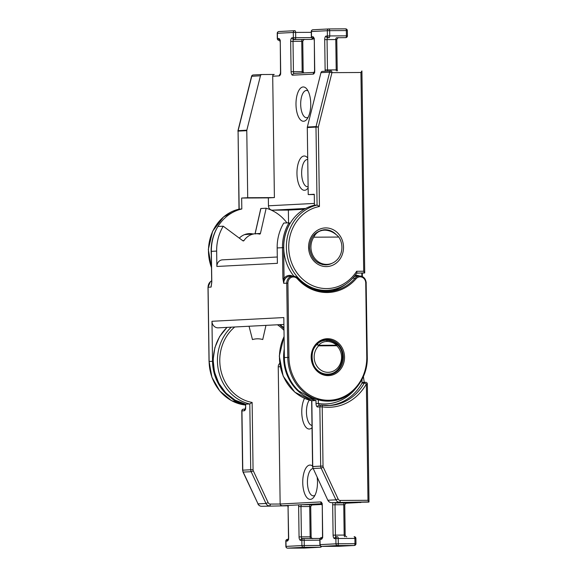 <?xml version="1.0" encoding="UTF-8"?>
<svg xmlns="http://www.w3.org/2000/svg" width="577" height="577" viewBox="0 0 577 577"><rect width="100%" height="100%" fill="white"/><g stroke="black" fill="none" stroke-linecap="round" stroke-linejoin="round"><path stroke-width="0.87" d="M313.066 468.582A13.632 5.864 -90.3 0 0 307.433 482.516A13.632 5.864 -90.3 0 0 313.369 495.845A13.632 5.864 -90.3 0 0 313.491 495.845A13.632 5.864 -90.3 0 0 314.934 495.34M317.177 477.41A17.151 7.378 89.7 0 1 317.494 481.845A17.151 7.378 89.7 0 1 313.715 497.287A17.151 7.378 89.7 0 1 302.745 482.61A17.151 7.378 89.7 0 1 312.568 466.101M312.027 427.723A17.151 7.378 89.7 0 1 301.764 412.259A17.151 7.378 89.7 0 1 304.541 398.361M309.294 400.106A13.632 5.864 -90.3 0 0 306.452 412.166A13.632 5.864 -90.3 0 0 311.998 425.465M262.737 339.528A21.991 19.849 87 0 0 257.594 338.807A21.991 19.849 87 0 0 256.758 338.829A21.991 19.849 87 0 0 252.466 339.579L249.048 326.243L252.466 339.579A21.991 19.849 87 0 1 256.758 338.829L256.758 338.829A21.991 19.849 87 0 1 262.737 339.528L265.961 325.37L262.737 339.528M327.058 341.469C323.625 341.534 320.798 342.81 318.583 345.291A1.76 0.916 -139.1 0 0 316.809 344.57C319.319 341.8 322.493 340.38 326.322 340.3A1.76 0.757 -90.3 0 0 326.322 340.3L326.322 340.3C330.246 340.351 333.852 341.728 337.148 344.44L336.73 345.197C333.73 342.738 330.506 341.497 327.058 341.469A1.76 0.757 -90.3 0 0 326.337 340.3M322.327 340.495A16.935 15.283 87 0 1 322.449 340.488L325.702 340.322M287.779 505.459L282.521 505.733C281.1 505.654 280.314 505.077 280.148 504.024L278.237 366.835A4.4 3.967 -93 0 1 279.686 363.387M318.331 400.452L318.374 403.467L316.023 403.518C316.146 405.66 316.665 406.821 317.588 406.994A1.76 1.587 -93 0 1 319.088 405.227L321.353 405.112A1.76 1.587 87 0 0 319.86 406.872L317.588 406.994M316.023 403.518L315.987 400.525L311.825 400.741L312.741 466.541L320.682 466.129L319.86 406.872L322.204 406.828L323.026 466.086A2.64 2.38 -93 0 0 323.3 467.262L338.108 499.004A2.64 2.38 -93 0 0 340.257 500.447L367.982 500.302L368.833 502.091L331.587 502.661A1.76 0.757 89.7 0 1 331.573 502.661L360.877 502.502M321.771 405.141A48.381 43.664 87 0 0 327.779 405.573A48.381 43.664 87 0 0 329.611 405.516A48.381 43.664 87 0 0 364.246 383.092A1.76 0.433 29.4 0 1 366.359 383.993L367.361 384.008L369.006 501.903L331.587 502.661A4.4 3.967 87 0 1 328.003 500.245L335.944 499.833L321.129 468.098L313.188 468.51L327.815 500.201C328.63 501.781 329.885 502.603 331.573 502.661M284.079 336.312L279.297 356.038L283.148 376.103L294.811 392.158L311.825 400.741A43.982 39.698 87 0 1 284.086 336.6M227.114 327.383A43.982 39.698 87 0 0 214.622 371.97A43.982 39.698 87 0 0 245.643 404.167L249.805 403.95A43.982 39.698 -93 0 1 218.784 371.754A43.982 39.698 -93 0 1 231.276 327.166M243.516 409.143A1.76 1.587 87 0 0 241.951 410.911L242.78 470.168A4.4 3.967 -93 0 0 243.227 472.13L258.034 503.872L265.975 503.461L251.168 471.719L243.04 472.087L242.607 470.183L241.785 410.925L244.222 410.795C245.138 410.528 245.629 409.317 245.687 407.16L245.47 404.145M234.745 326.986A42.222 38.111 87 0 0 220.969 370.816A42.222 38.111 87 0 0 252.127 402.443L249.805 403.95L250.721 469.757L242.607 470.183M324.079 374.314A16.935 15.283 87 0 0 324.202 374.307L327.981 374.112A16.935 15.283 -93 0 1 327.339 374.134A16.935 15.283 -93 0 1 312.893 363.272A16.935 15.283 -93 0 1 316.809 344.57A1.76 0.591 -134.9 0 1 318.634 345.847A15.175 13.697 87 0 0 318.129 367.722A15.175 13.697 87 0 0 337.891 367.614A15.175 13.697 87 0 0 336.773 345.746L318.634 345.847A1.76 0.757 -90.3 0 0 318.583 345.291L336.73 345.197A1.76 0.757 89.7 0 1 336.773 345.746A1.76 0.548 133.8 0 0 337.235 344.519A1.76 1.76 0 0 0 337.148 344.44L337.055 344.462M355.569 388.66A46.622 42.078 87 0 1 318.374 403.467L319.377 405.242M362.067 379.327L361.981 383.207A48.381 43.664 -93 0 1 328.479 405.559M363.467 376.377L363.229 376.918M337.156 344.476A1.76 0.548 133.8 0 1 337.235 344.519C347.83 353.629 341.252 374.293 327.981 374.112M245.687 407.16L245.643 404.167L234.998 400.092L225.845 392.959L218.813 383.337L214.456 371.963L213.108 359.738L214.882 347.614L219.642 336.542L227.006 327.39M312.698 538.565C312.914 538.918 311.212 538.067 311.14 536.841L310.714 506.505L300.978 506.534A1.76 0.757 89.7 0 1 301.713 504.738L288.284 505.438M282.521 505.733L287.865 505.704L282.521 505.733M357.891 502.589L345.587 503.223L358.404 502.517M357.79 502.589L341.295 502.61M307.736 159.512A13.632 5.864 -90.3 0 0 307.44 159.49A13.632 5.864 -90.3 0 0 307.317 159.497A13.632 5.864 -90.3 0 0 301.648 173.432A13.632 5.864 -90.3 0 0 307.584 186.76A13.632 5.864 -90.3 0 0 307.7 186.76A13.632 5.864 -90.3 0 0 308.111 186.703M308.132 187.943A17.151 7.378 89.7 0 1 307.93 188.203A17.151 7.378 89.7 0 1 296.96 173.526A17.151 7.378 89.7 0 1 307.714 157.975M308.046 90.95A13.632 5.864 -90.3 0 0 306.474 90.459A13.632 5.864 -90.3 0 0 306.358 90.466A13.632 5.864 -90.3 0 0 300.682 104.401A13.632 5.864 -90.3 0 0 306.618 117.73A13.632 5.864 -90.3 0 0 306.74 117.722A13.632 5.864 -90.3 0 0 308.183 117.225M295.994 104.495A17.151 7.378 89.7 0 1 306.805 89.009A17.151 7.378 89.7 0 1 310.743 103.73A17.151 7.378 89.7 0 1 306.964 119.172A17.151 7.378 89.7 0 1 295.994 104.495M323.07 229.855A17.591 15.882 -93 0 1 325.63 230.194M252.668 233.887A17.591 15.882 87 0 0 249.791 233.606A17.591 15.882 87 0 0 249.12 233.627A17.591 15.882 87 0 0 239.289 238.113M312.316 38.37A1.76 0.757 89.7 0 1 311.652 39.409A1.76 1.587 -93 0 0 311.717 39.409L293.743 39.561A1.76 1.587 -93 0 1 292.135 37.808L293.361 37.75L293.289 32.471L277.407 33.293L277.479 38.572L278.705 38.508A3.52 1.515 -90.3 0 1 280.271 41.948L280.689 72.284A3.52 1.515 -90.3 0 1 279.232 75.883L272.705 76.222L274.4 197.579L268.348 197.889L268.456 205.801L314.4 203.421M356.774 273.195L364.736 272.842L361.916 70.921L360.935 72.493L331.948 72.652L329.662 72.204L320.963 72.652A1.76 1.587 -93 0 1 322.471 71.382L331.032 70.942M304.202 209.278L288.37 210.093L288.55 222.809M305.666 208.463L272.488 210.179L288.37 210.093M314.277 194.55L308.226 194.586L307.289 127.539A1.76 1.587 -93 0 1 307.346 127.041L320.963 72.652M322.399 71.382L331.097 70.935A1.76 1.587 87 0 1 331.169 70.935A1.76 0.757 89.7 0 1 331.184 70.935A1.76 0.757 89.7 0 1 331.948 72.652L318.331 127.041L319.442 206.501L317.076 205.08L314.429 205.217A43.102 38.904 87 0 0 285.572 233.901A43.102 38.904 87 0 0 293.917 276.167M312.842 289.019A43.102 38.904 87 0 0 324.873 290.476L327.52 290.339A43.102 38.904 -93 0 1 286.733 252.647A43.102 38.904 -93 0 1 317.076 205.08L315.987 127.084L307.289 127.539M314.429 205.217L314.277 194.269L308.226 194.586M260.451 75.789L251.579 76.301L237.962 130.69L246.833 130.178L260.451 75.789A1.76 1.587 87 0 1 261.958 74.52L274.234 74.455A1.76 1.587 -93 0 1 274.27 74.455L274.205 74.455A1.76 1.587 -93 0 0 272.705 76.222M246.833 130.178A1.76 1.587 87 0 0 246.776 130.676L238.077 131.123L239.166 209.119L241.813 208.982A43.102 38.904 87 0 0 217.926 226.472L223.234 226.198L242.888 240.789A0.88 0.793 -93 0 0 243.97 240.587A17.151 15.485 87 0 1 255.575 233.735A17.151 15.485 87 0 1 256.224 233.714A17.151 15.485 87 0 1 259.499 234.082A0.88 0.793 -93 0 0 260.429 233.447L266.17 208.232A44.09 39.799 -93 0 1 286.964 222.895M274.4 197.579L247.713 197.723L246.776 130.676M247.713 197.723L241.662 198.034L241.813 208.982M272.488 210.179A4.4 3.967 -93 0 1 268.456 205.801M241.662 198.034L268.348 197.889M216.31 229.293A43.102 38.904 87 0 0 211.333 255.265M211.514 268.038L208.319 249.466L212.617 231.247L223.587 216.887L239.166 209.119A43.102 38.904 87 0 0 211.507 267.591M307.346 127.041L316.045 126.594A1.76 1.587 87 0 0 315.987 127.084L318.331 127.041L316.045 126.594L329.662 72.204A1.76 1.587 87 0 1 331.097 70.935A1.76 1.76 0 0 1 331.184 70.935L331.184 70.935M356.853 273.072L364.563 273.029L363.705 271.24L360.935 72.493M319.442 206.501A41.342 37.317 87 0 0 294.616 269.178A41.342 37.317 87 0 0 356.651 271.277L356.932 272.95C349.539 283.632 339.738 289.43 327.52 290.339M255.575 233.735L244.518 234.637M324.671 230.165C329.885 230.288 334.588 232.589 338.793 237.06A17.151 15.485 -93 0 1 340.48 254.608A17.151 15.485 -93 0 1 327.31 264.367A17.151 15.485 -93 0 1 326.669 264.389A17.151 15.485 -93 0 1 312.727 255.077A17.151 15.485 -93 0 1 313.78 237.19C315.9 232.69 319.535 230.346 324.671 230.165L320.927 230.346M282.889 278.388L282.463 247.67L283.632 247.641L284.064 278.366L282.889 278.388L283.718 283.321L286.74 283.17A7.039 6.354 -93 0 1 292.734 276.109L289.704 276.26A7.039 6.354 87 0 0 283.718 283.321L284.064 278.366A7.919 7.148 -93 0 1 289.582 275.395A7.919 7.148 -93 0 1 292.597 276.116M338.793 237.06L313.78 237.19M277.292 257.003L222.491 259.845A6.599 5.958 -93 0 0 216.873 266.466L277.386 263.328L277.169 247.944A44.09 39.799 -93 0 1 283.747 223.061L289.041 222.787L290.058 223.501L289.272 222.96M277.169 247.944L282.463 247.67A44.09 39.799 -93 0 1 289.041 222.787L289.654 223.991A43.21 39.005 87 0 0 283.632 247.641M326.69 374.74A17.591 15.882 87 0 0 329.517 373.946M328.154 340.408A17.591 15.882 87 0 0 324.88 339.803M283.913 324.44L218.257 327.837A6.599 5.958 -93 0 1 218.012 327.844A6.599 5.958 -93 0 1 211.961 321.281L283.819 317.559L284.374 357.574A43.982 39.698 87 0 0 298.742 390.917L312.373 398.75L329.763 401.109A43.982 39.698 -93 0 1 287.779 357.394L286.74 283.17L287.916 283.141L288.954 357.372A43.102 38.904 87 0 0 328.464 400.258A43.102 38.904 87 0 0 366.77 356.954L365.739 282.954A6.159 5.561 87 0 0 360.091 276.83A6.159 5.561 87 0 0 356.139 278.705A45.302 40.888 -93 0 1 297.415 278.821A6.159 5.561 87 0 0 293.39 276.96A6.159 5.561 87 0 0 287.916 283.141M283.956 327.267A6.599 5.958 -93 0 1 280.537 324.613M216.873 266.466L216.656 251.074A44.09 39.799 -93 0 1 223.234 226.198M217.745 226.797L217.94 226.472A44.09 39.799 87 0 0 211.362 251.348L211.795 282.074L211.11 287.086L208.081 287.245L209.119 361.476L212.524 361.296A43.982 39.698 87 0 0 226.884 394.639L235.055 401.058L245.477 404.665M211.961 321.281L212.524 361.296M266.17 208.232L260.876 208.506L255.135 233.721L255.524 233.966M227.554 394.632L226.884 394.639M260.876 208.506L260.79 208.888M211.355 285.391L211.11 287.086A7.039 6.354 -93 0 1 211.499 284.54M367.982 500.302L366.359 383.993A50.141 45.251 -93 0 1 322.204 406.828A1.76 0.743 98.6 0 0 321.706 405.126A1.76 0.743 98.6 0 0 321.641 405.126A1.76 1.587 87 0 0 321.461 405.104M252.127 402.443L253.065 469.707A2.64 2.38 87 0 0 253.332 470.89L268.146 502.632A2.64 2.38 87 0 0 270.296 504.074L280.148 504.024L320.711 501.918A3.52 1.515 -90.3 0 1 322.269 505.358L322.694 535.701L322.125 537.771L322.731 537.533M322.19 537.663A1.76 1.587 87 0 0 321.23 539.293A3.52 1.515 -90.3 0 0 322.694 535.701M321.23 539.293L320.004 539.358L320.076 544.638L335.958 543.815L335.886 538.536L334.66 538.601A3.52 1.515 -90.3 0 1 333.095 535.16L332.669 504.825A3.52 1.515 -90.3 0 1 332.958 502.654M280.234 366.734L278.237 366.835M323.3 467.262L321.129 468.098A4.4 3.967 87 0 1 320.682 466.129L323.026 466.086M313.578 466.577L312.741 466.541A4.4 3.967 87 0 0 313.188 468.51L327.815 500.201M283.992 330.325A42.222 38.111 87 0 0 277.436 324.772M253.065 469.707L250.721 469.757A4.4 3.967 -93 0 0 251.168 471.719L253.332 470.89M315.987 400.525A43.982 39.698 -93 0 1 284.259 349.063M367.361 384.008A1.76 1.76 0 0 0 365.508 382.277A1.76 1.587 -93 0 0 364.246 383.092L361.981 383.207A1.76 1.587 87 0 1 363.236 382.392L365.508 382.277A1.76 1.587 -93 0 1 365.573 382.27M321.418 405.104A1.76 1.587 87 0 0 321.353 405.112A1.76 1.76 0 0 1 321.706 405.126L329.611 405.516M244.222 410.795A1.76 1.587 -93 0 1 245.175 409.165M320.906 544.666L320.076 544.638A1.76 1.587 87 0 0 321.685 546.383L338.367 546.296A1.76 1.587 87 0 0 338.432 546.296A1.76 1.76 0 0 1 338.346 546.296A1.76 0.757 -90.3 0 0 338.346 546.296A1.76 0.757 -90.3 0 0 338.367 546.296L354.249 545.474L337.574 545.561L321.685 546.383A1.76 0.757 -90.3 0 0 321.685 546.383A1.76 1.76 0 0 1 320.278 547.234A1.76 1.587 87 0 1 320.213 547.234L303.538 547.328L287.649 548.15A1.76 0.757 -90.3 0 0 287.649 548.15L304.324 548.063A1.76 1.587 87 0 0 304.396 548.056A1.76 1.76 0 0 1 304.31 548.063A1.76 0.757 -90.3 0 0 304.31 548.063A1.76 0.757 -90.3 0 0 304.324 548.063L320.213 547.234A1.76 0.757 -90.3 0 0 320.877 546.203M320.278 547.234L304.396 548.056A1.76 1.587 87 0 0 304.461 548.056M288.154 539.43A1.76 1.587 87 0 0 287.195 541.06L285.968 541.125L286.041 546.397L301.922 545.575A1.76 1.587 87 0 0 303.538 547.328A1.76 0.757 -90.3 0 0 304.267 545.532L320.105 545.445M303.444 538.536L320.084 538.442L303.43 538.529A1.76 0.757 -90.3 0 0 303.415 538.536A1.76 1.76 0 0 0 303.343 538.536A1.76 1.587 -93 0 1 303.415 538.536A1.76 0.757 -90.3 0 1 304.194 540.252L304.267 545.532L301.922 545.575L301.85 540.303L319.846 540.166M300.617 540.361L301.85 540.303A1.76 1.587 -93 0 1 303.343 538.536L302.117 538.601A1.76 1.587 87 0 0 300.617 540.361A3.52 1.515 -90.3 0 1 299.059 536.927L298.634 506.584L300.978 506.534L301.403 536.877L310.137 536.826L309.712 506.491A1.76 0.757 89.7 0 1 310.448 504.695L312.179 504.752M286.041 546.397L285.867 546.412A1.76 1.76 0 0 0 287.635 548.15A1.76 1.587 87 0 1 286.041 546.397M299.059 536.927L301.403 536.877A1.76 0.757 89.7 0 0 302.153 538.593L303.278 538.536M285.968 541.125L285.795 541.139A1.76 1.76 0 0 1 287.461 539.358A1.76 1.587 -93 0 0 285.968 541.125M310.707 538.492A1.76 0.757 89.7 0 1 310.137 536.826L311.14 536.841M355.98 543.693A1.76 1.76 0 0 1 354.314 545.474A1.76 1.587 87 0 1 354.249 545.474A1.76 0.757 -90.3 0 0 354.978 543.678L355.98 543.693L355.908 538.413A1.76 1.76 0 0 0 354.141 536.682A1.76 0.757 -90.3 0 0 354.127 536.682L354.127 536.682A1.76 0.757 -90.3 0 1 354.905 538.399L355.908 538.413M354.314 545.474L338.432 546.296A1.76 1.587 87 0 0 338.497 546.289M287.195 541.06A3.52 1.515 -90.3 0 0 288.659 537.461L288.089 539.538L288.695 539.293M288.659 537.461L288.06 507.14L288.486 537.483M346.734 536.798C346.95 537.158 345.248 536.3 345.176 535.081L344.75 504.738L343.748 504.724A1.76 0.757 89.7 0 1 344.483 502.928L346.222 502.985M345.176 535.081L344.173 535.067L343.748 504.724L335.013 504.774A1.76 0.757 89.7 0 1 335.749 502.978L344.483 502.928M337.466 536.769A1.76 1.76 0 0 0 337.379 536.769A1.76 1.587 -93 0 0 335.886 538.536L338.23 538.485L338.302 543.765L335.958 543.815A1.76 1.587 87 0 0 337.574 545.561A1.76 0.757 -90.3 0 0 338.302 543.765L354.978 543.678L354.905 538.399L338.23 538.485A1.76 0.757 -90.3 0 0 337.466 536.769A1.76 0.757 -90.3 0 0 337.451 536.769A1.76 1.587 -93 0 0 337.379 536.769L336.153 536.834A1.76 1.587 87 0 0 334.66 538.601M344.75 536.733A1.76 0.757 89.7 0 1 344.173 535.067L333.095 535.16M298.814 504.817A3.52 1.515 -90.3 0 0 298.634 506.584M288.233 507.125A3.52 1.515 -90.3 0 0 288.01 505.373M321.815 503.699L301.713 504.738L310.448 504.695M332.669 504.825L335.013 504.774L335.439 535.11A1.76 0.757 89.7 0 0 336.189 536.834M336.153 536.834A1.76 1.587 87 0 1 336.218 536.834L337.314 536.776M320.004 539.358L319.831 539.372A1.76 1.76 0 0 1 321.497 537.591A1.76 1.587 -93 0 0 320.004 539.358M311.551 504.983L322.016 504.442L311.544 504.99M341.512 502.675L335.749 502.978A1.76 1.587 -93 0 1 334.804 502.639M338.108 499.004L335.944 499.833A4.4 3.967 87 0 0 339.528 502.25A1.76 0.757 89.7 0 0 340.257 500.447M287.88 505.777L261.619 506.289A4.4 3.967 -93 0 1 258.034 503.872L243.04 472.087M270.296 504.074A1.76 0.757 -90.3 0 1 269.56 505.87A4.4 3.967 -93 0 1 265.975 503.461L268.146 502.632M322.269 505.358L322.521 535.716M321.75 503.555A1.76 1.587 -93 0 1 320.711 501.918M261.605 506.289L261.619 506.289A1.76 0.757 89.7 0 1 261.605 506.289C259.924 506.231 258.669 505.409 257.854 503.822M326.315 266.603A19.351 17.469 -93 0 1 308.58 247.353A19.351 17.469 -93 0 1 325.781 227.908A19.351 17.469 -93 0 1 343.517 247.165A19.351 17.469 -93 0 1 326.315 266.603M336.002 234.435A17.591 15.882 87 0 0 325.046 229.711A17.591 15.882 87 0 0 324.382 229.725C314.811 231.341 309.892 237.493 309.611 248.189C311.147 258.561 316.463 264.129 325.551 264.886L326.2 264.865A17.591 15.882 87 0 0 332.172 263.227M325.565 264.886A17.591 15.882 87 0 0 326.2 264.865M249.985 234.024L247.793 233.757A17.591 15.882 -93 0 1 250.021 234.024M327.686 71.108A1.76 0.757 -90.3 0 1 327.476 69.932L336.211 69.889L335.785 39.546L327.051 39.597L327.476 69.932L325.125 69.983A3.52 1.515 -90.3 0 0 325.248 71.238M325.125 69.983L324.707 39.64A3.52 1.515 -90.3 0 1 326.171 36.048L327.397 35.983L327.325 30.711L311.443 31.533L311.515 36.805L312.741 36.74A1.76 1.587 87 0 0 313.787 38.378M294.183 73.416A1.76 0.757 -90.3 0 1 293.433 71.699L302.175 71.649L301.749 41.313L293.015 41.356L293.433 71.699L291.089 71.75A3.52 1.515 -90.3 0 0 292.654 75.183L313.268 74.116A3.52 1.515 -90.3 0 0 314.732 70.524L314.306 40.181A3.52 1.515 -90.3 0 0 312.741 36.74M291.089 71.75L290.671 41.407A3.52 1.515 -90.3 0 1 292.135 37.808M356.651 271.277L363.705 271.24M261.893 74.52L253.195 74.974A1.76 1.587 -93 0 0 251.752 76.243L238.135 130.626A1.76 1.587 -93 0 0 238.077 131.123L239.001 209.155M294.22 73.416L314.27 72.377L294.155 73.423A1.76 1.587 -93 0 1 294.22 73.416M251.579 76.301A1.76 1.76 0 0 1 253.195 74.974A1.76 1.587 -93 0 1 253.26 74.967L261.828 74.527M279.809 40.282L279.073 40.318A1.76 0.757 -90.3 0 0 279.088 40.318A1.76 0.757 -90.3 0 1 279.052 40.318M290.671 41.407L293.015 41.356A1.76 0.757 -90.3 0 1 293.743 39.561L302.478 39.517A1.76 0.757 -90.3 0 0 301.749 41.313L302.752 41.328L303.177 71.663L302.175 71.649A1.76 0.757 -90.3 0 0 302.463 72.99M304.216 39.575L302.478 39.517M311.277 32.341L295.633 32.42L295.705 37.7L311.544 37.613M294.869 30.704A1.76 1.76 0 0 0 294.782 30.704A1.76 1.587 -93 0 1 294.854 30.704A1.76 0.757 -90.3 0 1 294.869 30.704L294.869 30.704A1.76 0.757 -90.3 0 1 295.633 32.42L293.289 32.471A1.76 1.587 -93 0 1 294.782 30.704L278.9 31.526A1.76 1.76 0 0 0 277.234 33.307L277.407 33.293A1.76 1.587 -93 0 1 278.965 31.526L294.717 30.711M313.852 38.522L313.109 38.558A1.76 0.757 -90.3 0 0 313.109 38.558A1.76 0.757 -90.3 0 0 313.123 38.558A1.76 1.587 87 0 1 311.515 36.805L311.342 36.82A1.76 1.76 0 0 0 313.109 38.558M347.347 30.588A1.76 1.76 0 0 0 345.58 28.85A1.76 0.757 -90.3 0 1 346.344 30.567L347.347 30.588L347.419 35.861L346.416 35.846L346.344 30.567L329.669 30.66L329.741 35.933L346.416 35.846A1.76 0.757 89.7 0 1 345.688 37.642A1.76 1.587 -93 0 0 345.753 37.642L336.514 37.75A1.76 0.757 -90.3 0 0 335.785 39.546L336.788 39.561L337.213 69.904L336.211 69.889A1.76 0.757 -90.3 0 0 336.362 70.906M338.252 37.808L336.514 37.75M328.919 28.937L345.565 28.85A1.76 0.757 -90.3 0 1 345.58 28.85L328.904 28.937A1.76 1.76 0 0 0 328.818 28.944A1.76 1.587 -93 0 1 328.89 28.937A1.76 0.757 -90.3 0 0 328.89 28.937A1.76 0.757 -90.3 0 1 329.669 30.66L327.325 30.711A1.76 1.587 -93 0 1 328.818 28.944L312.936 29.766A1.76 1.76 0 0 0 311.27 31.547L311.443 31.533A1.76 1.587 -93 0 1 313.001 29.766L328.753 28.944M327.397 35.983L329.741 35.933A1.76 0.757 89.7 0 1 329.013 37.736A1.76 1.587 -93 0 1 327.397 35.983M324.707 39.64L327.051 39.597A1.76 0.757 -90.3 0 1 327.779 37.801A1.76 1.587 -93 0 1 326.171 36.048M314.306 40.181L314.559 70.538L314.155 72.594L314.761 72.356M293.361 37.75L295.705 37.7A1.76 0.757 89.7 0 1 294.977 39.496A1.76 1.587 -93 0 1 293.361 37.75M313.268 74.116A1.76 1.587 -93 0 1 314.22 72.486M292.654 75.183A1.76 1.587 -93 0 1 294.155 73.423M277.479 38.572L277.306 38.587A1.76 1.76 0 0 0 279.073 40.318A1.76 1.587 87 0 1 277.479 38.572M278.705 38.508A1.76 1.587 87 0 0 279.751 40.145M280.271 41.948L280.523 72.298L280.119 74.361L280.725 74.116M279.232 75.883A1.76 1.587 -93 0 1 280.184 74.253M242.708 240.652L243.97 240.587M327.238 339.593A17.591 15.882 87 0 0 326.575 339.615C305.767 340.178 308.587 376.291 327.736 374.769A17.591 15.882 87 0 0 328.392 374.754A17.591 15.882 87 0 0 343.358 356.73A17.591 15.882 87 0 0 327.238 339.593M322.377 264.54A17.151 15.485 87 0 0 323.264 264.562A17.151 15.485 87 0 0 323.913 264.547L327.31 264.367M297.718 278.352A44.422 40.094 87 0 0 326.669 291.666A44.422 40.094 87 0 0 328.349 291.616C316.484 292.005 306.272 287.555 297.696 278.258L292.734 276.109A7.039 6.354 -93 0 1 293.001 276.102A7.039 6.354 -93 0 1 297.602 278.229L297.415 278.821M352.778 278.237L355.187 278.114L356.139 278.705M328.349 291.616A44.422 40.094 87 0 0 355.187 278.114A7.039 6.354 -93 0 1 359.435 275.972A7.039 6.354 -93 0 1 359.702 275.965M346.077 284.021A44.422 40.094 -93 0 1 326.834 291.666M355.208 275.359A7.919 7.148 -93 0 1 356.29 275.265A7.919 7.148 -93 0 1 359.305 275.979M365.739 282.954L366.244 282.961C365.739 278.626 363.56 276.296 359.709 275.965L356.413 276.131A7.039 6.354 87 0 0 354.098 276.751M366.77 356.954L367.275 356.961L366.157 282.968M328.118 375.634A18.471 16.675 -93 0 1 311.183 357.25A18.471 16.675 -93 0 1 327.606 338.699A18.471 16.675 -93 0 1 344.541 357.076A18.471 16.675 -93 0 1 328.118 375.634M317.4 290.512A43.542 39.301 87 0 0 331.999 289.82M361.866 276.354L361.815 273.166M288.954 357.372L284.374 357.574M367.188 356.968A43.982 39.698 -93 0 1 329.763 401.109C350.383 400.597 368.09 379.817 367.275 356.961L367.188 356.968M321.057 230.31L325.139 230.093M211.362 251.363L216.656 251.074M260.429 233.447L255.135 233.721A0.88 0.793 -93 0 1 255.128 233.757M209.119 361.476A43.982 39.698 87 0 0 245.485 405.032L231.456 400.626L219.743 390.946L211.918 377.286L209.119 361.476M208.081 287.259L208.081 287.245A7.039 6.354 87 0 1 211.687 280.833L210.396 281.691L207.994 287.252L209.033 361.483M311.652 400.712L312.575 466.562L313.008 468.459M363.474 376.932L364.275 382.803M245.225 409.057L243.451 409.143A1.76 1.76 0 0 0 241.785 410.925M245.513 407.174L245.11 409.273L245.715 409.028M279.499 324.663L283.971 328.594M304.31 548.063L287.635 548.15M285.867 546.412L285.795 541.139M338.346 546.296L321.67 546.383A1.76 1.76 0 0 1 319.903 544.652L319.831 539.372M287.75 505.402L288.06 507.14M344.75 504.738L346.077 502.993M310.714 506.505L312.042 504.752M322.334 503.671L321.677 503.432L322.103 505.373M345.753 37.642A1.76 1.76 0 0 0 347.419 35.861M338.115 37.815L338.295 37.801C338.245 37.253 337.74 37.844 336.788 39.561M311.27 31.547L311.342 36.82M337.213 69.904L337.538 70.899M314.371 38.493L313.715 38.255L314.133 40.195M311.717 39.409A1.76 1.76 0 0 0 313.131 38.558M304.079 39.575L304.259 39.568C304.209 39.02 303.704 39.604 302.752 41.328M277.234 33.307L277.306 38.587M303.177 71.663L303.733 72.926M280.335 40.26L279.679 40.022L280.097 41.962M237.962 130.69A1.76 1.76 0 0 0 237.912 131.138M327.736 374.769L328.392 374.754M362.363 276.578L362.32 273.145M255.048 233.743L260.768 208.607M217.825 226.559C213.389 234.074 211.211 242.34 211.276 251.363L211.709 282.081L211.326 285.507"/></g></svg>
